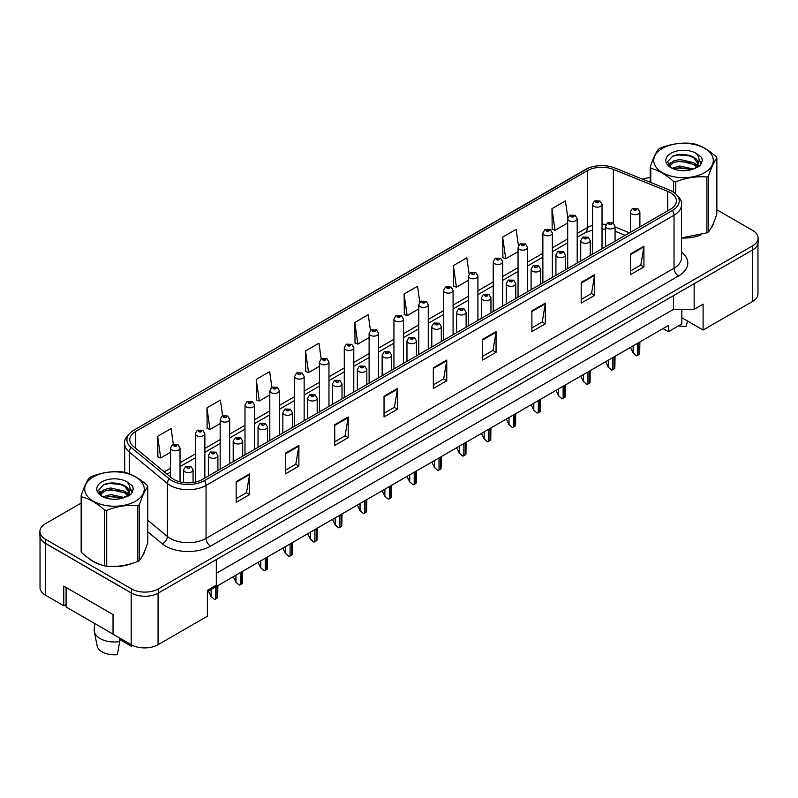 <?xml version="1.0" encoding="UTF-8"?>
<svg xmlns="http://www.w3.org/2000/svg" width="798" height="798" viewBox="0 0 798 798"><rect width="100%" height="100%" fill="white"/><g stroke="black" fill="none" stroke-linecap="round" stroke-linejoin="round"><path stroke-width="1.2" d="M681.821 309.325L681.821 317.734L703.108 330.023L752.394 301.564A19.012 10.973 0 0 0 757.97 293.804L757.97 243.55M40.03 536.904L40.03 587.528A19.012 10.973 0 0 0 45.606 595.288L63.75 605.762L63.75 586.101L113.037 614.56L113.037 634.22L131.181 644.694A19.012 10.973 0 0 0 158.074 644.694L207.36 616.236L207.36 590.37L216.318 585.193L216.318 559.588M63.75 605.762L66.084 604.415M207.36 591.667L668.385 325.494L668.385 331.699L663.008 328.596M216.318 573.293L673.532 309.325L673.532 295.609M673.532 309.325L694.15 309.325L694.15 283.709M41.506 540.017A19.012 10.973 0 0 0 45.606 543.548L131.181 592.954A19.012 10.973 0 0 0 137.296 595.318M694.15 309.325L703.108 304.148L703.108 330.023M681.821 317.734L681.821 323.938L668.385 331.699M88.448 558.141A30.414 17.556 0 0 0 92.967 561.473A30.414 17.556 0 0 0 101.077 564.824A30.414 17.556 0 0 1 92.967 561.473A30.414 17.556 0 0 1 88.448 558.141M670.44 192.677A20.279 11.711 180 0 1 676.385 200.956A20.279 11.711 180 0 1 670.44 209.236L202.473 479.418A20.279 11.711 180 0 1 171.52 477.852L133.436 446.451A20.279 11.711 180 0 1 129.775 439.728A20.279 11.711 180 0 1 135.71 431.449L587.368 170.692A20.279 11.711 180 0 1 613.343 169.376L667.736 191.37A20.279 11.711 180 0 1 670.44 192.677M672.465 191.51A23.132 13.357 0 0 0 669.372 190.014L614.979 168.029A23.132 13.357 0 0 0 614.719 167.929A23.132 13.357 0 0 0 588.705 167.929A23.132 13.357 0 0 0 585.353 169.525L133.695 430.292A23.132 13.357 0 0 0 131.101 447.389L169.186 478.8A23.132 13.357 0 0 0 204.488 480.576L672.465 210.403A23.132 13.357 0 0 0 672.465 191.51M81.147 503.109L45.466 523.707A19.012 10.973 0 0 0 39.9 531.468L39.9 535.608A19.012 10.973 0 0 0 45.466 543.368L131.5 593.034A19.012 10.973 0 0 0 158.383 593.034L752.534 250.003A19.012 10.973 0 0 0 758.1 242.243L758.1 238.103A19.012 10.973 0 0 0 752.534 230.343L716.853 209.744M236.168 481.643L236.168 502.331L249.614 494.57L249.614 473.882L236.168 481.643M236.168 498.66L246.522 492.685L249.555 474.571A5.067 2.923 -120 0 0 249.614 473.882M246.432 492.735L249.614 494.57M285.455 453.184L285.455 473.882L298.901 466.122L298.901 445.424L285.455 453.184M285.455 470.212L295.809 464.227L298.841 446.112A5.067 2.923 -120 0 0 298.901 445.424M295.719 464.286L298.901 466.122M334.741 424.726L334.741 445.424L348.187 437.663L348.187 416.965L334.741 424.726M334.741 441.753L345.095 435.778L348.137 417.653A5.067 2.923 -120 0 0 348.187 416.965M345.005 435.828L348.187 437.663M384.038 396.267L384.038 416.965L397.474 409.204L397.474 388.506L384.038 396.267M384.038 413.294L394.392 407.319L397.424 389.195A5.067 2.923 -120 0 0 397.474 388.506M394.292 407.369L397.474 409.204M630.48 253.993L630.48 274.682L643.916 266.921L643.916 246.233L630.48 253.993M630.48 271.011L640.834 265.036L643.866 246.911A5.067 2.923 -120 0 0 643.916 246.233M640.734 265.086L643.916 266.921M581.183 282.442L581.183 303.14L594.63 295.38L594.63 274.682L581.183 282.442M581.183 299.469L591.537 293.494L594.58 275.37A5.067 2.923 -120 0 0 594.63 274.682M591.448 293.544L594.63 295.38M531.897 310.901L531.897 331.599L545.343 323.838L545.343 303.14L531.897 310.901M531.897 327.928L542.251 321.943L545.283 303.829A5.067 2.923 -120 0 0 545.343 303.14M542.161 322.003L545.343 323.838M482.61 339.359L482.61 360.058L496.057 352.297L496.057 331.599L482.61 339.359M482.61 356.377L492.964 350.402L495.997 332.287A5.067 2.923 -120 0 0 496.057 331.599M492.875 350.462L496.057 352.297M433.324 367.818L433.324 388.506L446.76 380.746L446.76 360.058L433.324 367.818M433.324 384.836L443.678 378.86L446.71 360.736A5.067 2.923 -120 0 0 446.76 360.058M443.588 378.91L446.76 380.746M681.452 238.033A30.414 17.556 0 0 0 700.863 234.941A30.414 17.556 0 0 1 681.452 238.033M711.138 227.889A30.414 17.556 0 0 0 713.781 222.313A30.414 17.556 0 0 1 711.138 227.889M109.276 566.361A30.414 17.556 0 0 0 131.81 563.488A30.414 17.556 0 0 1 109.276 566.361M142.074 556.425A30.414 17.556 0 0 0 144.727 550.849A30.414 17.556 0 0 1 142.074 556.425M39.9 531.468A19.012 10.973 0 0 0 45.466 539.229L131.5 588.894A19.012 10.973 0 0 0 158.383 588.894L752.534 245.864A19.012 10.973 0 0 0 758.1 238.103M650.2 177.585A19.012 10.973 0 0 0 642.699 179.231M115.74 483.129L115.221 483.438M99.002 492.795L101.685 491.249M279.32 435.05L279.32 390.711A4.748 2.743 180 0 1 276.387 393.244A4.748 2.743 180 0 1 271.21 392.646A4.748 2.743 180 0 1 269.814 390.711L271.709 387.409A3.172 1.905 57.8 0 1 273.405 387.499A1.586 0.918 0 0 0 273.445 388.766A1.586 0.918 0 0 0 275.689 388.766A1.586 0.918 0 0 0 275.689 387.479A1.586 0.918 0 0 0 273.495 387.449A3.172 1.746 -117.9 0 0 272.018 387.23A3.172 1.746 -117.9 0 0 271.879 387.319L269.684 371.639L256.248 379.399L256.457 399.978M222.602 415.788L220.398 400.097L206.951 407.858L207.171 428.426M173.316 444.296L171.111 428.556L157.665 436.316L157.884 456.885M419.778 302.143L417.554 286.273L404.107 294.033L404.327 314.602M469.094 273.894L466.84 257.814L453.394 265.574L453.613 286.153M518.431 245.764L516.126 229.365L502.68 237.126L502.9 257.694M567.797 217.874L565.413 200.906L551.977 208.667L552.186 229.235M321.175 358.871L318.971 343.19L305.534 350.95L305.744 371.519M370.471 330.482L368.257 314.731L354.821 322.492L355.04 343.06M354.821 322.492L357.853 344.118L369.115 337.614M357.853 344.118L354.821 342.98M404.107 294.033L407.14 315.659L418.76 308.956M407.14 315.659L404.107 314.522M453.394 265.574L456.426 287.2L468.406 280.288M456.426 287.2L453.394 286.063M502.68 237.126L505.723 258.742L518.052 251.629M505.723 258.742L502.68 257.614M551.977 208.667L555.009 230.293L567.697 222.961M555.009 230.293L551.977 229.156M305.534 350.95L308.567 372.566L319.459 366.282M308.567 372.566L305.534 371.439M256.248 379.399L259.28 401.025L269.814 394.94M259.28 401.025L256.248 399.898M206.951 407.858L209.994 429.484L220.168 423.608M209.994 429.484L206.951 428.346M157.665 436.316L160.697 457.942L170.523 452.267M160.697 457.942L157.665 456.805M639.886 226.871L639.886 211.929A4.748 2.743 180 0 1 636.954 214.463A4.748 2.743 180 0 1 631.777 213.864A4.748 2.743 180 0 1 630.38 211.929L632.275 208.627A3.172 1.905 57.8 0 1 633.971 208.717A1.586 0.918 0 0 0 634.011 209.984A1.586 0.918 0 0 0 636.255 209.984A1.586 0.918 0 0 0 636.255 208.687A1.586 0.918 0 0 0 634.061 208.667L635.767 209.335L634.689 209.595L633.971 208.717M634.709 209.605L634.709 209.066M634.061 208.667A3.172 1.746 -117.9 0 0 632.585 208.448A3.172 1.746 -117.9 0 0 632.445 208.537M634.669 209.585L634.669 209.086M639.876 341.953L639.677 353.933A3.172 1.825 180 0 1 638.949 354.601L637.602 355.369A3.172 1.825 180 0 1 636.445 355.798L633.123 352.786L633.123 345.853M630.38 347.429L633.123 352.786M632.674 352.526L636.445 355.798M602.031 248.737L602.031 204.398A4.748 2.743 180 0 1 599.089 206.931A4.748 2.743 180 0 1 593.912 206.333A4.748 2.743 180 0 1 592.525 204.398L594.42 201.096A3.172 1.905 57.8 0 1 596.106 201.196A1.586 0.918 0 0 0 596.156 202.453A1.586 0.918 0 0 0 598.39 202.453A1.586 0.918 0 0 0 598.39 201.166A1.586 0.918 0 0 0 596.206 201.136L597.911 201.814L596.824 202.064L596.106 201.196M596.844 202.084L596.844 201.535M596.206 201.136A3.172 1.746 -117.9 0 0 594.719 200.926A3.172 1.746 -117.9 0 0 594.58 201.016M596.824 202.064L596.804 201.565M662.47 148.338A29.785 17.197 -0 0 0 662.47 172.657A29.785 17.197 -0 0 0 704.584 172.657A29.785 17.197 -0 0 0 704.584 148.338A29.785 17.197 -0 0 0 662.47 148.338M681.452 237.884L706.918 232.846A34.214 19.76 -0 0 0 707.726 232.388A34.214 19.76 -0 0 0 708.504 231.929C711.277 228.457 714.06 222.462 716.853 213.934L716.853 158.104A34.214 19.76 -0 0 0 716.275 156.847C708.654 149.944 701.043 145.555 693.462 143.68A34.214 19.76 -0 0 0 691.297 143.351C680.864 142.453 670.48 144.059 660.136 148.169A34.214 19.76 -0 0 0 659.328 148.618A34.214 19.76 -0 0 0 658.55 149.086C655.756 152.598 652.973 158.593 650.2 167.071A34.214 19.76 -0 0 0 650.779 168.318L650.779 182.503M673.592 192.168L673.592 181.495C665.971 174.582 658.37 170.193 650.779 168.318M673.592 181.495A34.214 19.76 -0 0 0 675.756 181.824L675.756 193.744M706.918 232.846L706.918 177.006C696.574 176.099 686.19 177.705 675.756 181.824M706.918 177.006A34.214 19.76 -0 0 0 707.726 176.558A34.214 19.76 -0 0 0 708.504 176.089L708.504 231.929M693.382 169.006L679.776 166.004L672.056 168.288M691.487 169.625L679.776 167.65L673.791 169.036M697.103 166.134L693.771 162.692L679.776 159.43L673.283 161.046L669.532 164.248L669.043 165.994M696.574 166.952L693.771 164.338L679.776 161.076L673.283 162.692L669.342 166.313M695.297 168.378L697.542 165.246A14.484 8.359 -0 0 0 698.011 163.121A14.484 8.359 -0 0 0 687.218 155.031C681.821 153.914 676.983 154.293 672.684 156.179L667.587 161.735L671.008 167.69M697.253 167.51L698.011 164.428M697.971 163.77L693.771 157.765L687.218 155.031M671.008 153.266A17.706 10.224 -0 0 0 671.008 167.72A17.706 10.224 -0 0 0 693.143 169.076L700.045 165.735L702.37 160.498L701.572 157.376L695.776 153.116A17.706 10.224 -0 0 0 671.008 153.266M695.776 153.116C699.457 156.877 700.045 160.927 697.542 165.246M650.2 182.263L650.2 167.071M716.853 158.104C714.08 161.565 711.297 167.56 708.504 176.089M690.19 169.076L678.649 168.089L674.061 168.927M698.619 166.742L697.801 166.094M697.312 165.745L696.494 165.206M690.19 162.503L678.649 161.515L674.061 162.353M669.622 164.089L668.275 164.927M701.492 163.77L699.068 160.578M690.19 155.939L678.649 154.952L672.475 156.268M702.37 160.657L701.572 157.376M699.138 166.403L697.951 165.386M697.592 165.116L694.759 163.42M670.739 162.712L667.966 164.318M701.691 163.381L699.058 159.76M93.416 476.875A29.785 17.197 -0 0 0 93.416 501.194A29.785 17.197 -0 0 0 135.53 501.194A29.785 17.197 -0 0 0 135.53 476.875A29.785 17.197 -0 0 0 93.416 476.875M90.274 477.164A34.214 19.76 -0 0 0 89.496 477.623C86.703 481.144 83.92 487.139 81.147 495.618A34.214 19.76 -0 0 0 81.725 496.865L81.725 552.705C89.316 559.588 96.917 563.977 104.538 565.872A34.214 19.76 -0 0 0 106.703 566.201C117.047 567.109 127.431 565.503 137.864 561.383A34.214 19.76 -0 0 0 138.672 560.934A34.214 19.76 -0 0 0 139.451 560.465C142.224 557.004 145.007 551.009 147.8 542.48L147.8 486.64A34.214 19.76 -0 0 0 147.221 485.393C139.59 478.491 131.989 474.102 124.408 472.226A34.214 19.76 -0 0 0 122.244 471.887C111.81 471 101.426 472.606 91.082 476.705A34.214 19.76 -0 0 0 90.274 477.164M104.538 565.872L104.538 510.032C96.917 503.129 89.316 498.74 81.725 496.865M104.538 510.032A34.214 19.76 -0 0 0 106.703 510.371L106.703 566.201M137.864 561.383L137.864 505.553C127.52 504.645 117.136 506.251 106.703 510.371M137.864 505.553A34.214 19.76 -0 0 0 138.672 505.094A34.214 19.76 -0 0 0 139.451 504.635L139.451 560.465M81.147 495.618L81.147 551.448A34.214 19.76 -0 0 0 81.725 552.705M124.328 497.553L110.723 494.541L103.002 496.825M122.433 498.171L110.723 496.186L104.738 497.573M128.049 494.68L124.717 491.229L110.723 487.977L104.229 489.593L100.478 492.795L99.989 494.531M127.52 495.498L124.717 492.875L110.723 489.613L104.229 491.229L100.289 494.85M126.244 496.915L128.488 493.792A14.484 8.359 -0 0 0 128.957 491.668A14.484 8.359 -0 0 0 118.154 483.578C112.767 482.461 107.93 482.84 103.63 484.715L98.533 490.281L101.954 496.236A17.706 10.224 -0 0 0 124.089 497.623L130.992 494.271L133.316 489.034L132.518 485.912L126.712 481.653A17.706 10.224 -0 0 0 101.954 481.812A17.706 10.224 -0 0 0 101.954 496.266M128.189 496.057L128.957 492.964M128.917 492.316L124.717 486.301L118.154 483.578M126.712 481.653C130.393 485.423 130.982 489.463 128.488 493.792M147.8 486.64C145.027 490.112 142.244 496.107 139.451 504.635M121.126 497.623L109.595 496.635L105.007 497.463M129.555 495.289L128.747 494.64M128.259 494.281L127.441 493.743M121.126 491.049L109.595 490.062L105.007 490.9M100.568 492.635L99.211 493.463M132.438 492.316L130.004 489.124M121.126 484.476L109.595 483.488L103.421 484.815M133.316 489.194L132.518 485.912M130.084 494.94L128.897 493.922M128.538 493.663L125.705 491.967M132.638 491.927L130.004 488.296M615.068 241.205L615.068 226.253A4.748 2.743 180 0 1 612.136 228.787A4.748 2.743 180 0 1 606.949 228.198A4.748 2.743 180 0 1 605.562 226.253L607.458 222.961A3.172 1.905 57.8 0 1 609.143 223.051A1.586 0.918 0 0 0 609.193 224.318A1.586 0.918 0 0 0 611.438 224.318A1.586 0.918 0 0 0 611.438 223.021A1.586 0.918 0 0 0 609.243 222.991L609.881 223.4M609.243 222.991A3.172 1.746 -117.9 0 0 607.757 222.782A3.172 1.746 -117.9 0 0 607.617 222.871M609.842 223.919L609.143 223.051M609.862 223.929L609.842 223.42M615.049 356.287L614.859 368.257A3.172 1.825 180 0 1 614.121 368.925L612.774 369.703A3.172 1.825 180 0 1 611.617 370.132L608.295 367.12L608.295 360.187M605.562 361.763L608.295 367.12M607.847 366.861L611.617 370.132M590.241 255.54L590.241 240.587A4.748 2.743 180 0 1 587.308 243.121A4.748 2.743 180 0 1 582.131 242.532A4.748 2.743 180 0 1 580.735 240.587L582.63 237.285A3.172 1.905 57.8 0 1 584.326 237.385A1.586 0.918 0 0 0 584.365 238.652A1.586 0.918 0 0 0 586.61 238.652A1.586 0.918 0 0 0 586.61 237.355A1.586 0.918 0 0 0 584.415 237.325L586.121 238.004L585.044 238.263L584.326 237.385M585.064 238.273L585.064 237.734M584.415 237.325A3.172 1.746 -117.9 0 0 582.939 237.116A3.172 1.746 -117.9 0 0 582.799 237.206M585.044 238.263L585.024 237.754M590.231 370.621L590.031 382.591A3.172 1.825 180 0 1 589.293 383.259L587.956 384.038A3.172 1.825 180 0 1 586.799 384.456L583.478 381.444L583.478 374.511M580.735 376.097L583.478 381.444M583.029 381.195L586.799 384.456M565.423 269.874L565.423 254.921A4.748 2.743 180 0 1 562.48 257.455A4.748 2.743 180 0 1 557.303 256.856A4.748 2.743 180 0 1 555.917 254.921L557.812 251.619A3.172 1.905 57.8 0 1 559.498 251.719A1.586 0.918 0 0 0 559.548 252.976A1.586 0.918 0 0 0 561.782 252.976A1.586 0.918 0 0 0 561.782 251.689A1.586 0.918 0 0 0 559.598 251.659L561.303 252.328L560.216 252.587L559.498 251.719M560.236 252.607L560.236 252.058M559.598 251.659A3.172 1.746 -117.9 0 0 558.111 251.44A3.172 1.746 -117.9 0 0 557.972 251.53M560.216 252.587L560.196 252.088M565.403 384.945L565.213 396.925A3.172 1.825 180 0 1 564.475 397.594L563.129 398.372A3.172 1.825 180 0 1 561.972 398.791L558.65 395.778L558.65 388.845M555.917 390.431L558.65 395.778M558.201 395.519L561.972 398.791M540.595 284.198L540.595 269.255A4.748 2.743 180 0 1 537.662 271.789A4.748 2.743 180 0 1 532.485 271.19A4.748 2.743 180 0 1 531.089 269.255L532.984 265.953A3.172 1.905 57.8 0 1 534.67 266.043A1.586 0.918 0 0 0 534.72 267.31A1.586 0.918 0 0 0 536.964 267.31A1.586 0.918 0 0 0 536.964 266.013A1.586 0.918 0 0 0 534.77 265.993L535.418 266.392M534.77 265.993A3.172 1.746 -117.9 0 0 533.293 265.774A3.172 1.746 -117.9 0 0 533.154 265.864M535.378 266.911L534.67 266.043M535.398 266.921L535.378 266.412M540.575 399.279L540.386 411.259A3.172 1.825 180 0 1 539.648 411.928L538.311 412.696A3.172 1.825 180 0 1 537.154 413.125L533.822 410.112L533.822 403.18M531.089 404.756L533.822 410.112M533.383 409.853L537.154 413.125M678.49 325.863A17.426 10.065 0 0 0 686.38 326.153L687.357 320.926M94.643 623.497L94.214 629.831A20.279 11.711 0 0 0 94.324 631.617L97.157 645.921A17.426 10.065 0 0 0 102.154 651.886A17.426 10.065 0 0 0 117.326 654.699L119.72 641.592L119.52 637.961M94.324 631.617A20.279 11.711 0 0 0 100.129 638.57A20.279 11.711 0 0 0 119.72 641.592M119.6 639.457L131.66 646.42A17.426 10.065 0 0 0 131.79 645.921L131.949 645.113M131.909 645.093L131.66 646.42M113.037 634.111L66.084 607.009L66.084 587.448M577.203 263.071L577.203 218.732A4.748 2.743 180 0 1 574.271 221.265A4.748 2.743 180 0 1 569.094 220.667A4.748 2.743 180 0 1 567.697 218.732L569.592 215.43A3.172 1.905 57.8 0 1 571.278 215.52A1.586 0.918 0 0 0 571.328 216.787A1.586 0.918 0 0 0 573.572 216.787A1.586 0.918 0 0 0 573.572 215.49A1.586 0.918 0 0 0 571.378 215.47L572.026 215.869M571.378 215.47A3.172 1.746 -117.9 0 0 569.902 215.251A3.172 1.746 -117.9 0 0 569.762 215.34M571.986 216.388L571.278 215.52M572.006 216.398L571.986 215.899M552.376 277.395L552.376 233.056A4.748 2.743 180 0 1 549.443 235.6A4.748 2.743 180 0 1 544.266 235.001A4.748 2.743 180 0 1 542.869 233.056L544.775 229.764A3.172 1.905 57.8 0 1 546.46 229.854A1.586 0.918 0 0 0 546.51 231.121A1.586 0.918 0 0 0 548.745 231.121A1.586 0.918 0 0 0 548.745 229.824A1.586 0.918 0 0 0 546.56 229.794L548.256 230.472L547.179 230.732L546.46 229.854M546.56 229.794A3.172 1.746 -117.9 0 0 545.074 229.585A3.172 1.746 -117.9 0 0 544.934 229.674M527.558 291.729L527.558 247.39A4.748 2.743 180 0 1 524.625 249.924A4.748 2.743 180 0 1 519.438 249.335A4.748 2.743 180 0 1 518.052 247.39L519.947 244.088A3.172 1.905 57.8 0 1 521.633 244.188A1.586 0.918 0 0 0 521.683 245.455A1.586 0.918 0 0 0 523.927 245.455A1.586 0.918 0 0 0 523.927 244.158A1.586 0.918 0 0 0 521.732 244.128L523.438 244.806L522.351 245.066L521.633 244.188M522.371 245.076L522.371 244.537M521.732 244.128A3.172 1.746 -117.9 0 0 520.256 243.919A3.172 1.746 -117.9 0 0 520.116 244.008M522.341 245.056L522.341 244.557M515.767 298.532L515.767 283.579A4.748 2.743 180 0 1 512.835 286.113A4.748 2.743 180 0 1 507.658 285.524A4.748 2.743 180 0 1 506.271 283.579L508.166 280.288A3.172 1.905 57.8 0 1 509.852 280.377A1.586 0.918 0 0 0 509.902 281.644A1.586 0.918 0 0 0 512.136 281.644A1.586 0.918 0 0 0 512.136 280.347A1.586 0.918 0 0 0 509.952 280.317L511.658 280.996L510.57 281.255L509.852 280.377M509.952 280.317A3.172 1.746 -117.9 0 0 508.466 280.108A3.172 1.746 -117.9 0 0 508.326 280.198M515.757 413.613L515.568 425.583A3.172 1.825 180 0 1 514.83 426.252L513.483 427.03A3.172 1.825 180 0 1 512.326 427.459L509.004 424.446L509.004 417.514M506.271 419.09L509.004 424.446M508.555 424.187L512.326 427.459M490.95 312.866L490.95 297.913A4.748 2.743 180 0 1 488.017 300.447A4.748 2.743 180 0 1 482.84 299.858A4.748 2.743 180 0 1 481.443 297.913L483.339 294.612A3.172 1.905 57.8 0 1 485.024 294.711A1.586 0.918 0 0 0 485.074 295.978A1.586 0.918 0 0 0 487.319 295.978A1.586 0.918 0 0 0 487.319 294.681A1.586 0.918 0 0 0 485.124 294.652L486.83 295.33L485.743 295.589L485.024 294.711M485.763 295.599L485.763 295.061M485.124 294.652A3.172 1.746 -117.9 0 0 483.648 294.442A3.172 1.746 -117.9 0 0 483.508 294.532M485.733 295.579L485.733 295.08M490.93 427.947L490.74 439.917A3.172 1.825 180 0 1 490.002 440.586L488.655 441.364A3.172 1.825 180 0 1 487.508 441.793L484.177 438.78L484.177 431.838M481.443 433.424L484.177 438.78M483.728 438.521L487.508 441.793M466.122 327.2L466.122 312.247A4.748 2.743 180 0 1 463.189 314.781A4.748 2.743 180 0 1 458.012 314.183A4.748 2.743 180 0 1 456.616 312.247L458.511 308.946A3.172 1.905 57.8 0 1 460.207 309.045A1.586 0.918 0 0 0 460.256 310.302A1.586 0.918 0 0 0 462.491 310.302A1.586 0.918 0 0 0 462.491 309.016A1.586 0.918 0 0 0 460.306 308.986L460.945 309.385M460.306 308.986A3.172 1.746 -117.9 0 0 458.82 308.776A3.172 1.746 -117.9 0 0 458.68 308.866M460.905 309.903L460.207 309.045M460.925 309.913L460.905 309.415M466.112 442.272L465.922 454.252A3.172 1.825 180 0 1 465.184 454.92L463.838 455.698A3.172 1.825 180 0 1 462.68 456.117L459.359 453.104L459.359 446.172M456.616 447.758L459.359 453.104M458.91 452.845L462.68 456.117M502.73 306.063L502.73 261.724A4.748 2.743 180 0 1 499.797 264.258A4.748 2.743 180 0 1 494.62 263.659A4.748 2.743 180 0 1 493.224 261.724L495.119 258.422A3.172 1.905 57.8 0 1 496.815 258.522A1.586 0.918 0 0 0 496.865 259.779A1.586 0.918 0 0 0 499.099 259.779A1.586 0.918 0 0 0 499.099 258.492A1.586 0.918 0 0 0 496.915 258.462L497.553 258.871M496.915 258.462A3.172 1.746 -117.9 0 0 495.428 258.253A3.172 1.746 -117.9 0 0 495.289 258.343M497.513 259.38L496.815 258.522M497.533 259.39L497.513 258.891M477.912 320.397L477.912 276.058A4.748 2.743 180 0 1 474.98 278.592A4.748 2.743 180 0 1 469.793 277.993A4.748 2.743 180 0 1 468.406 276.058L470.301 272.756A3.172 1.905 57.8 0 1 471.987 272.846A1.586 0.918 0 0 0 472.037 274.113A1.586 0.918 0 0 0 474.281 274.113A1.586 0.918 0 0 0 474.281 272.816A1.586 0.918 0 0 0 472.087 272.796L472.725 273.195M472.087 272.796A3.172 1.746 -117.9 0 0 470.601 272.577A3.172 1.746 -117.9 0 0 470.461 272.667M472.685 273.714L471.987 272.846M472.705 273.724L472.685 273.225M453.084 334.721L453.084 290.382A4.748 2.743 180 0 1 450.152 292.926A4.748 2.743 180 0 1 444.975 292.327A4.748 2.743 180 0 1 443.578 290.382L445.474 287.09A3.172 1.905 57.8 0 1 447.169 287.18A1.586 0.918 0 0 0 447.209 288.447A1.586 0.918 0 0 0 449.454 288.447A1.586 0.918 0 0 0 449.454 287.15A1.586 0.918 0 0 0 447.259 287.12L448.965 287.799L447.887 288.058L447.169 287.18M447.907 288.068L447.907 287.529M447.259 287.12A3.172 1.746 -117.9 0 0 445.783 286.911A3.172 1.746 -117.9 0 0 445.643 287.001M447.868 288.048L447.868 287.549M441.304 341.524L441.304 326.582A4.748 2.743 180 0 1 438.371 329.115A4.748 2.743 180 0 1 433.184 328.517A4.748 2.743 180 0 1 431.798 326.582L433.693 323.28A3.172 1.905 57.8 0 1 435.379 323.37A1.586 0.918 0 0 0 435.429 324.636A1.586 0.918 0 0 0 437.673 324.636A1.586 0.918 0 0 0 437.673 323.34A1.586 0.918 0 0 0 435.479 323.32L436.117 323.719M435.479 323.32A3.172 1.746 -117.9 0 0 433.992 323.1A3.172 1.746 -117.9 0 0 433.853 323.19M436.077 324.237L435.379 323.37M436.097 324.247L436.077 323.739M441.284 456.606L441.095 468.586A3.172 1.825 180 0 1 440.356 469.254L439.01 470.022A3.172 1.825 180 0 1 437.853 470.451L434.531 467.438L434.531 460.506M431.798 462.082L434.531 467.438M434.082 467.179L437.853 470.451M416.476 355.858L416.476 340.906A4.748 2.743 180 0 1 413.544 343.449A4.748 2.743 180 0 1 408.367 342.851A4.748 2.743 180 0 1 406.97 340.906L408.865 337.614A3.172 1.905 57.8 0 1 410.561 337.704A1.586 0.918 0 0 0 410.601 338.97A1.586 0.918 0 0 0 412.845 338.97A1.586 0.918 0 0 0 412.845 337.674A1.586 0.918 0 0 0 410.651 337.644L412.357 338.322L411.279 338.581L410.561 337.704M411.299 338.591L411.299 338.053M410.651 337.644A3.172 1.746 -117.9 0 0 409.175 337.434A3.172 1.746 -117.9 0 0 409.035 337.524M411.259 338.571L411.259 338.073M416.466 470.94L416.267 482.91A3.172 1.825 180 0 1 415.539 483.578L414.192 484.356A3.172 1.825 180 0 1 413.035 484.785L409.713 481.773L409.713 474.84M406.97 476.416L409.713 481.773M409.264 481.513L413.035 484.785M391.658 370.192L391.658 355.24A4.748 2.743 180 0 1 388.716 357.773A4.748 2.743 180 0 1 383.539 357.185A4.748 2.743 180 0 1 382.152 355.24L384.047 351.938A3.172 1.905 57.8 0 1 385.733 352.038A1.586 0.918 0 0 0 385.783 353.305A1.586 0.918 0 0 0 388.018 353.305A1.586 0.918 0 0 0 388.018 352.008A1.586 0.918 0 0 0 385.833 351.978L387.539 352.656L386.451 352.916L385.733 352.038M386.471 352.925L386.471 352.387M385.833 351.978A3.172 1.746 -117.9 0 0 384.347 351.768A3.172 1.746 -117.9 0 0 384.207 351.858M386.451 352.916L386.431 352.407M391.638 485.274L391.449 497.244A3.172 1.825 180 0 1 390.711 497.912L389.364 498.69A3.172 1.825 180 0 1 388.207 499.119L384.885 496.107L384.885 489.164M382.152 490.75L384.885 496.107M384.437 495.847L388.207 499.119M366.831 384.526L366.831 369.574A4.748 2.743 180 0 1 363.898 372.107A4.748 2.743 180 0 1 358.721 371.509A4.748 2.743 180 0 1 357.324 369.574L359.22 366.272A3.172 1.905 57.8 0 1 360.915 366.372A1.586 0.918 0 0 0 360.955 367.629A1.586 0.918 0 0 0 363.2 367.629A1.586 0.918 0 0 0 363.2 366.342A1.586 0.918 0 0 0 361.005 366.312L362.711 366.99L361.634 367.24L360.915 366.372M361.654 367.26L361.654 366.721M361.005 366.312A3.172 1.746 -117.9 0 0 359.529 366.102A3.172 1.746 -117.9 0 0 359.389 366.192M366.811 499.598L366.621 511.578A3.172 1.825 180 0 1 365.883 512.246L364.546 513.024A3.172 1.825 180 0 1 363.389 513.443L360.058 510.431L360.058 503.498M357.324 505.084L360.058 510.431M359.619 510.171L363.389 513.443M342.003 398.85L342.003 383.908A4.748 2.743 180 0 1 339.07 386.441A4.748 2.743 180 0 1 333.893 385.843A4.748 2.743 180 0 1 332.507 383.908L334.402 380.606A3.172 1.905 57.8 0 1 336.088 380.696A1.586 0.918 0 0 0 336.138 381.963A1.586 0.918 0 0 0 338.372 381.963A1.586 0.918 0 0 0 338.372 380.666A1.586 0.918 0 0 0 336.187 380.646L336.826 381.045M336.187 380.646A3.172 1.746 -117.9 0 0 334.701 380.427A3.172 1.746 -117.9 0 0 334.561 380.516M336.786 381.564L336.088 380.696M336.806 381.574L336.786 381.075M341.993 513.932L341.803 525.912A3.172 1.825 180 0 1 341.065 526.58L339.719 527.348A3.172 1.825 180 0 1 338.561 527.777L335.24 524.765L335.24 517.832M332.507 519.408L335.24 524.765M334.791 524.505L338.561 527.777M428.267 349.055L428.267 304.716A4.748 2.743 180 0 1 425.324 307.25A4.748 2.743 180 0 1 420.147 306.661A4.748 2.743 180 0 1 418.76 304.716L420.656 301.415A3.172 1.905 57.8 0 1 422.341 301.514A1.586 0.918 0 0 0 422.391 302.781A1.586 0.918 0 0 0 424.626 302.781A1.586 0.918 0 0 0 424.626 301.484A1.586 0.918 0 0 0 422.441 301.454L424.147 302.133L423.06 302.392L422.341 301.514M423.08 302.402L423.08 301.863M422.441 301.454A3.172 1.746 -117.9 0 0 420.955 301.245A3.172 1.746 -117.9 0 0 420.815 301.335M423.06 302.392L423.04 301.883M403.439 363.389L403.439 319.05A4.748 2.743 180 0 1 400.506 321.584A4.748 2.743 180 0 1 395.329 320.986A4.748 2.743 180 0 1 393.933 319.05L395.828 315.749A3.172 1.905 57.8 0 1 397.514 315.848A1.586 0.918 0 0 0 397.564 317.105A1.586 0.918 0 0 0 399.808 317.105A1.586 0.918 0 0 0 399.808 315.818A1.586 0.918 0 0 0 397.613 315.789L399.319 316.467L398.242 316.726L397.514 315.848M398.262 316.736L398.262 316.198M397.613 315.789A3.172 1.746 -117.9 0 0 396.137 315.579A3.172 1.746 -117.9 0 0 395.998 315.669M378.611 377.723L378.611 333.384A4.748 2.743 180 0 1 375.678 335.918A4.748 2.743 180 0 1 370.501 335.32A4.748 2.743 180 0 1 369.115 333.384L371.01 330.083A3.172 1.905 57.8 0 1 372.696 330.173A1.586 0.918 0 0 0 372.746 331.439A1.586 0.918 0 0 0 374.98 331.439A1.586 0.918 0 0 0 374.98 330.153A1.586 0.918 0 0 0 372.796 330.123L373.434 330.522M372.796 330.123A3.172 1.746 -117.9 0 0 371.309 329.903A3.172 1.746 -117.9 0 0 371.17 329.993M373.394 331.04L372.696 330.173M373.414 331.05L373.394 330.552M353.793 392.047L353.793 347.709A4.748 2.743 180 0 1 350.861 350.252A4.748 2.743 180 0 1 345.684 349.654A4.748 2.743 180 0 1 344.287 347.709L346.182 344.417A3.172 1.905 57.8 0 1 347.868 344.507A1.586 0.918 0 0 0 347.918 345.773A1.586 0.918 0 0 0 350.162 345.773A1.586 0.918 0 0 0 350.162 344.477A1.586 0.918 0 0 0 347.968 344.457L349.674 345.125L348.596 345.384L347.868 344.507M348.616 345.394L348.616 344.856M347.968 344.457A3.172 1.746 -117.9 0 0 346.492 344.237A3.172 1.746 -117.9 0 0 346.352 344.327M348.596 345.384L348.576 344.876M328.966 406.382L328.966 362.043A4.748 2.743 180 0 1 326.033 364.576A4.748 2.743 180 0 1 320.856 363.988A4.748 2.743 180 0 1 319.459 362.043L321.355 358.751A3.172 1.905 57.8 0 1 323.05 358.841A1.586 0.918 0 0 0 323.1 360.107A1.586 0.918 0 0 0 325.335 360.107A1.586 0.918 0 0 0 325.335 358.811A1.586 0.918 0 0 0 323.15 358.781L324.846 359.459L323.769 359.718L323.05 358.841M323.789 359.728L323.789 359.19M323.15 358.781A3.172 1.746 -117.9 0 0 321.664 358.571A3.172 1.746 -117.9 0 0 321.524 358.661M323.749 359.708L323.749 359.21M317.185 413.184L317.185 398.232A4.748 2.743 180 0 1 314.252 400.776A4.748 2.743 180 0 1 309.075 400.177A4.748 2.743 180 0 1 307.679 398.232L309.574 394.94A3.172 1.905 57.8 0 1 311.26 395.03A1.586 0.918 0 0 0 311.31 396.297A1.586 0.918 0 0 0 313.554 396.297A1.586 0.918 0 0 0 313.554 395A1.586 0.918 0 0 0 311.36 394.97L313.065 395.648L311.988 395.908L311.26 395.03M312.008 395.918L312.008 395.379M311.36 394.97A3.172 1.746 -117.9 0 0 309.883 394.761A3.172 1.746 -117.9 0 0 309.744 394.85M311.988 395.908L311.968 395.399M317.165 528.266L316.976 540.236A3.172 1.825 180 0 1 316.237 540.904L314.901 541.682A3.172 1.825 180 0 1 313.744 542.111L310.412 539.099L310.412 532.166M307.679 533.742L310.412 539.099M309.973 538.84L313.744 542.111M292.357 427.519L292.357 412.566A4.748 2.743 180 0 1 289.425 415.1A4.748 2.743 180 0 1 284.248 414.511A4.748 2.743 180 0 1 282.851 412.566L284.746 409.264A3.172 1.905 57.8 0 1 286.442 409.364A1.586 0.918 0 0 0 286.492 410.631A1.586 0.918 0 0 0 288.726 410.631A1.586 0.918 0 0 0 288.726 409.334A1.586 0.918 0 0 0 286.542 409.304L288.238 409.982L287.16 410.242L286.442 409.364M287.18 410.252L287.18 409.713M286.542 409.304A3.172 1.746 -117.9 0 0 285.056 409.095A3.172 1.746 -117.9 0 0 284.916 409.184M287.14 410.232L287.14 409.733M292.347 542.6L292.158 554.57A3.172 1.825 180 0 1 291.42 555.238L290.073 556.016A3.172 1.825 180 0 1 288.916 556.445L285.594 553.433L285.594 546.5M282.851 548.076L285.594 553.433M285.145 553.174L288.916 556.445M267.539 441.853L267.539 426.9A4.748 2.743 180 0 1 264.607 429.434A4.748 2.743 180 0 1 259.42 428.835A4.748 2.743 180 0 1 258.033 426.9L259.929 423.598A3.172 1.905 57.8 0 1 261.614 423.698A1.586 0.918 0 0 0 261.664 424.955A1.586 0.918 0 0 0 263.909 424.955A1.586 0.918 0 0 0 263.909 423.668A1.586 0.918 0 0 0 261.714 423.638L262.352 424.047M261.714 423.638A3.172 1.746 -117.9 0 0 260.238 423.429A3.172 1.746 -117.9 0 0 260.098 423.519M262.323 424.556L261.614 423.698M262.333 424.576L262.323 424.067M267.52 556.924L267.33 568.904A3.172 1.825 180 0 1 266.592 569.572L265.245 570.351A3.172 1.825 180 0 1 264.088 570.77L260.766 567.757L260.766 560.824M258.033 562.41L260.766 567.757M260.318 567.498L264.088 570.77M242.712 456.187L242.712 441.234A4.748 2.743 180 0 1 239.779 443.768A4.748 2.743 180 0 1 234.602 443.169A4.748 2.743 180 0 1 233.206 441.234L235.101 437.932A3.172 1.905 57.8 0 1 236.797 438.022A1.586 0.918 0 0 0 236.836 439.289A1.586 0.918 0 0 0 239.081 439.289A1.586 0.918 0 0 0 239.081 438.002A1.586 0.918 0 0 0 236.886 437.972L238.592 438.641L237.515 438.9L236.797 438.022M237.535 438.91L237.535 438.371M236.886 437.972A3.172 1.746 -117.9 0 0 235.41 437.753A3.172 1.746 -117.9 0 0 235.27 437.843M237.515 438.9L237.495 438.401M242.702 571.258L242.502 583.238A3.172 1.825 180 0 1 241.774 583.907L240.427 584.675A3.172 1.825 180 0 1 239.27 585.104L235.949 582.091L235.949 575.159M233.206 576.735L235.949 582.091M235.5 581.832L239.27 585.104M217.894 470.511L217.894 455.558A4.748 2.743 180 0 1 214.961 458.102A4.748 2.743 180 0 1 209.774 457.503A4.748 2.743 180 0 1 208.388 455.558L210.283 452.267A3.172 1.905 57.8 0 1 211.969 452.356A1.586 0.918 0 0 0 212.019 453.623A1.586 0.918 0 0 0 214.263 453.623A1.586 0.918 0 0 0 214.263 452.326A1.586 0.918 0 0 0 212.069 452.306L213.774 452.975L212.687 453.234L211.969 452.356M212.707 453.244L212.707 452.705M212.069 452.306A3.172 1.746 -117.9 0 0 210.582 452.087A3.172 1.746 -117.9 0 0 210.443 452.177M212.687 453.234L212.667 452.725M217.874 585.592L217.684 597.562A3.172 1.825 180 0 1 216.946 598.231L215.6 599.009A3.172 1.825 180 0 1 214.443 599.438L211.121 596.425L211.121 589.493M208.388 591.069L211.121 596.425M210.672 596.166L214.443 599.438M193.066 482.491L193.066 469.892A4.748 2.743 180 0 1 190.133 472.426A4.748 2.743 180 0 1 184.956 471.837A4.748 2.743 180 0 1 183.56 469.892L185.455 466.601A3.172 1.905 57.8 0 1 187.151 466.69A1.586 0.918 0 0 0 187.191 467.957A1.586 0.918 0 0 0 189.435 467.957A1.586 0.918 0 0 0 189.435 466.66A1.586 0.918 0 0 0 187.241 466.631L187.889 467.039M187.241 466.631A3.172 1.746 -117.9 0 0 185.764 466.421A3.172 1.746 -117.9 0 0 185.625 466.511M187.849 467.558L187.151 466.69M187.869 467.568L187.849 467.059M304.148 420.716L304.148 376.377A4.748 2.743 180 0 1 301.215 378.91A4.748 2.743 180 0 1 296.028 378.312A4.748 2.743 180 0 1 294.642 376.377L296.537 373.075A3.172 1.905 57.8 0 1 298.223 373.175A1.586 0.918 0 0 0 298.272 374.432A1.586 0.918 0 0 0 300.517 374.432A1.586 0.918 0 0 0 300.517 373.145A1.586 0.918 0 0 0 298.322 373.115L298.961 373.524M298.322 373.115A3.172 1.746 -117.9 0 0 296.836 372.905A3.172 1.746 -117.9 0 0 296.696 372.995M298.921 374.033L298.223 373.175M298.941 374.053L298.921 373.544M274.143 388.387L275.021 387.858L274.123 388.377L273.405 387.499M273.495 387.449L274.143 387.848M274.123 388.377L274.103 387.878M254.502 449.374L254.502 405.035A4.748 2.743 180 0 1 251.57 407.579A4.748 2.743 180 0 1 246.383 406.98A4.748 2.743 180 0 1 244.996 405.035L246.891 401.743A3.172 1.905 57.8 0 1 248.577 401.833A1.586 0.918 0 0 0 248.627 403.1A1.586 0.918 0 0 0 250.861 403.1A1.586 0.918 0 0 0 250.861 401.803A1.586 0.918 0 0 0 248.677 401.783L250.382 402.451L249.295 402.711L248.577 401.833M249.315 402.721L249.315 402.182M248.677 401.783A3.172 1.746 -117.9 0 0 247.19 401.564A3.172 1.746 -117.9 0 0 247.051 401.653M249.295 402.711L249.275 402.202M229.674 463.708L229.674 419.369A4.748 2.743 180 0 1 226.742 421.903A4.748 2.743 180 0 1 221.565 421.314A4.748 2.743 180 0 1 220.168 419.369L222.063 416.077A3.172 1.905 57.8 0 1 223.759 416.167A1.586 0.918 0 0 0 223.799 417.434A1.586 0.918 0 0 0 226.043 417.434A1.586 0.918 0 0 0 226.043 416.137A1.586 0.918 0 0 0 223.849 416.107L224.497 416.516M223.849 416.107A3.172 1.746 -117.9 0 0 222.373 415.898A3.172 1.746 -117.9 0 0 222.233 415.987M224.457 417.035L223.759 416.167M224.477 417.045L224.457 416.536M204.857 478.042L204.857 433.703A4.748 2.743 180 0 1 201.914 436.237A4.748 2.743 180 0 1 196.737 435.648A4.748 2.743 180 0 1 195.35 433.703L197.246 430.401A3.172 1.905 57.8 0 1 198.931 430.501A1.586 0.918 0 0 0 198.981 431.758A1.586 0.918 0 0 0 201.216 431.758A1.586 0.918 0 0 0 201.216 430.471A1.586 0.918 0 0 0 199.031 430.441L200.737 431.12L199.65 431.379L198.931 430.501M199.031 430.441A3.172 1.746 -117.9 0 0 197.545 430.232A3.172 1.746 -117.9 0 0 197.405 430.322M180.029 481.862L180.029 448.037A4.748 2.743 180 0 1 177.096 450.571A4.748 2.743 180 0 1 171.919 449.972A4.748 2.743 180 0 1 170.523 448.037L172.418 444.735A3.172 1.905 57.8 0 1 174.104 444.825A1.586 0.918 0 0 0 174.154 446.092A1.586 0.918 0 0 0 176.398 446.092A1.586 0.918 0 0 0 176.398 444.805A1.586 0.918 0 0 0 174.203 444.775L175.909 445.444L174.832 445.703L174.104 444.825M174.852 445.713L174.852 445.174M174.203 444.775A3.172 1.746 -117.9 0 0 172.727 444.556A3.172 1.746 -117.9 0 0 172.587 444.646M174.832 445.703L174.812 445.204M131.181 644.694L131.181 592.954M158.074 644.694L158.074 593.213M45.606 595.288L45.606 543.548M752.394 301.564L752.394 250.083M681.452 252.068A31.681 18.294 180 0 1 678.509 275.978L210.542 546.161A6.334 3.661 60 0 1 206.054 538.401L674.031 268.218A25.346 14.633 0 0 0 681.452 257.874L681.452 204.887A25.346 14.633 180 0 1 674.031 215.241A6.334 3.661 -120 0 0 672.465 210.403M210.542 546.161A31.681 18.294 180 0 1 165.735 546.161A31.681 18.294 180 0 1 162.184 543.717L147.8 531.857M169.186 478.8A6.334 4.239 129.5 0 0 167.371 483.458L167.371 536.446A25.346 14.633 0 0 0 170.213 538.401A25.346 14.633 0 0 0 206.054 538.401L206.054 485.413A25.346 14.633 180 0 1 167.371 483.458L129.286 452.057A25.346 14.633 180 0 1 124.697 443.668L124.697 472.306M681.452 204.887C682.24 200.847 679.327 196.428 672.714 191.64L669.382 190.024A6.334 2.973 112 0 0 669.372 190.014L614.989 168.029A6.334 2.973 112 0 0 614.989 168.029A6.334 2.973 112 0 0 614.979 168.029M133.695 430.292A6.334 3.661 -120 0 0 133.436 430.411C126.762 435.289 123.85 439.708 124.697 443.668M131.101 447.389A6.334 4.239 129.5 0 0 129.286 452.057L129.286 473.783M204.488 480.576A6.334 3.661 60 0 1 206.054 485.413L674.031 215.241L674.031 268.218A6.334 3.661 60 0 0 678.509 275.978M118.752 498.959A31.681 18.294 180 0 1 119.391 497.194M158.383 588.894L158.383 593.034M131.5 588.894L131.5 593.034M752.534 245.864L752.534 250.003M45.466 539.229L45.466 543.368M129.286 492.276L129.286 495.458M124.697 496.645A25.346 14.633 0 0 0 124.737 497.433M147.8 520.306L167.371 536.446A6.334 4.239 -50.5 0 1 162.184 543.717M135.71 431.449L135.71 448.316M667.736 191.37L667.736 210.802M613.343 169.376L613.343 223.071M629.552 232.846L615.068 226.991M606.031 224.438A20.279 11.711 0 0 0 602.031 224.178M592.525 225.445A20.279 11.711 0 0 0 587.368 227.6L577.203 233.475M587.368 170.692L587.368 227.6A11.401 6.583 60 0 1 585.014 232.826L577.203 237.335M567.697 238.961L552.376 247.809M542.869 253.295L527.558 262.133M518.052 267.619L502.73 276.467M493.224 281.953L477.912 290.801M468.406 296.287L453.084 305.135M443.578 310.621L428.267 319.459M418.76 324.946L403.439 333.793M393.933 339.28L378.611 348.127M369.115 353.614L353.793 362.462M344.287 367.948L328.966 376.786M319.459 382.282L304.148 391.12M294.642 396.606L279.32 405.454M269.814 410.94L254.502 419.788M244.996 425.274L229.674 434.112M220.168 439.608L204.857 448.446M195.35 453.932L180.029 462.78M170.523 468.266L164.278 471.877M625.213 235.35L615.607 231.47A11.401 5.347 -68 0 1 615.068 231.171M433.324 368.467L446.71 360.736M482.61 340.018L495.997 332.287M531.897 311.559L545.283 303.829M581.183 283.1L594.58 275.37M630.48 254.642L643.866 246.911M384.038 396.925L397.424 389.195M334.741 425.384L348.137 417.653M285.455 453.843L298.841 446.112M236.168 482.291L249.555 474.571M638.949 354.601L638.949 342.492M637.602 355.369L637.602 343.27M614.121 368.925L614.121 356.816M612.774 369.703L612.774 357.594M589.293 383.259L589.293 371.15M587.956 384.038L587.956 371.928M564.475 397.594L564.475 385.484M563.129 398.372L563.129 386.262M539.648 411.928L539.648 399.818M538.311 412.696L538.311 400.596M514.83 426.252L514.83 414.152M513.483 427.03L513.483 414.92M490.002 440.586L490.002 428.476M488.655 441.364L488.655 429.254M465.184 454.92L465.184 442.81M463.838 455.698L463.838 443.588M440.356 469.254L440.356 457.144M439.01 470.022L439.01 457.922M415.539 483.578L415.539 471.478M414.192 484.356L414.192 472.246M390.711 497.912L390.711 485.802M389.364 498.69L389.364 486.581M365.883 512.246L365.883 500.137M364.546 513.024L364.546 500.915M341.065 526.58L341.065 514.471M339.719 527.348L339.719 515.249M316.237 540.904L316.237 528.805M314.901 541.682L314.901 529.573M291.42 555.238L291.42 543.129M290.073 556.016L290.073 543.907M266.592 569.572L266.592 557.463M265.245 570.351L265.245 558.241M241.774 583.907L241.774 571.797M240.427 584.675L240.427 572.575M216.946 598.231L216.946 586.131M215.6 599.009L215.6 586.899M588.705 167.929L133.436 430.411M615.607 231.47L615.068 231.26M605.562 229.166L602.031 228.996M592.525 230.004L585.014 232.826M567.697 242.821L552.376 251.659M542.869 257.146L527.558 265.993M518.052 271.48L502.73 280.327M493.224 285.814L477.912 294.661M468.406 300.148L453.084 308.986M443.578 314.472L428.267 323.32M418.76 328.806L403.439 337.654M393.933 343.14L378.611 351.988M369.115 357.474L353.793 366.312M344.287 371.798L328.966 380.646M319.459 386.132L304.148 394.98M294.642 400.466L279.32 409.314M269.814 414.8L254.502 423.638M244.996 429.134L229.674 437.972M220.168 443.459L204.857 452.306M195.35 457.793L180.029 466.64M170.523 472.127L167.031 474.142M639.886 211.929L637.841 208.537L632.585 208.448M630.38 232.368L630.38 211.929M602.031 204.398L599.976 201.006L594.719 200.926M592.525 254.223L592.525 204.398M615.068 226.253L613.014 222.861L607.757 222.782M605.562 246.692L605.562 226.253M590.241 240.587L588.196 237.196L582.939 237.116M580.735 261.026L580.735 240.587M565.423 254.921L563.368 251.53L558.111 251.44M555.917 275.36L555.917 254.921M540.595 269.255L538.55 265.864L533.293 265.774M531.089 289.694L531.089 269.255M577.203 218.732L575.159 215.34L569.902 215.251M567.697 268.557L567.697 218.732M552.376 233.056L550.331 229.664L545.074 229.585M542.869 282.881L542.869 233.056M527.558 247.39L525.503 243.998L520.256 243.919M518.052 297.215L518.052 247.39M515.767 283.579L513.722 280.188L508.466 280.108M506.271 304.018L506.271 283.579M490.95 297.913L488.905 294.522L483.648 294.442M481.443 318.352L481.443 297.913M466.122 312.247L464.077 308.856L458.82 308.776M456.616 332.686L456.616 312.247M502.73 261.724L500.685 258.333L495.428 258.253M493.224 311.549L493.224 261.724M477.912 276.058L475.857 272.667L470.601 272.577M468.406 325.883L468.406 276.058M453.084 290.382L451.04 287.001L445.783 286.911M443.578 340.217L443.578 290.382M441.304 326.582L439.249 323.19L433.992 323.1M431.798 347.02L431.798 326.582M416.476 340.906L414.431 337.514L409.175 337.434M406.97 361.344L406.97 340.906M391.658 355.24L389.604 351.848L384.347 351.768M382.152 375.678L382.152 355.24M366.831 369.574L364.786 366.182L359.529 366.102M357.324 390.013L357.324 369.574M342.003 383.908L339.958 380.516L334.701 380.427M332.507 404.347L332.507 383.908M428.267 304.716L426.212 301.325L420.955 301.245M418.76 354.541L418.76 304.716M403.439 319.05L401.394 315.659L396.137 315.579M393.933 368.876L393.933 319.05M378.611 333.384L376.566 329.993L371.309 329.903M369.115 383.21L369.115 333.384M353.793 347.709L351.748 344.327L346.492 344.237M344.287 397.544L344.287 347.709M328.966 362.043L326.921 358.651L321.664 358.571M319.459 411.868L319.459 362.043M317.185 398.232L315.14 394.85L309.883 394.761M307.679 418.671L307.679 398.232M292.357 412.566L290.312 409.175L285.056 409.095M282.851 433.005L282.851 412.566M267.539 426.9L265.485 423.509L260.238 423.429M258.033 447.339L258.033 426.9M242.712 441.234L240.667 437.843L235.41 437.753M233.206 461.673L233.206 441.234M217.894 455.558L215.839 452.177L210.582 452.087M208.388 475.997L208.388 455.558M193.066 469.892L191.021 466.501L185.764 466.421M183.56 482.541L183.56 469.892M304.148 376.377L302.093 372.985L296.836 372.905M294.642 426.202L294.642 376.377M279.32 390.711L277.275 387.319L272.018 387.23M269.814 440.536L269.814 390.711M254.502 405.035L252.447 401.653L247.19 401.564M244.996 454.87L244.996 405.035M229.674 419.369L227.63 415.977L222.373 415.898M220.168 469.194L220.168 419.369M204.857 433.703L202.802 430.312L197.545 430.232M195.35 482.082L195.35 433.703M180.029 448.037L177.984 444.646L172.727 444.556M170.523 477.024L170.523 448.037"/></g></svg>
